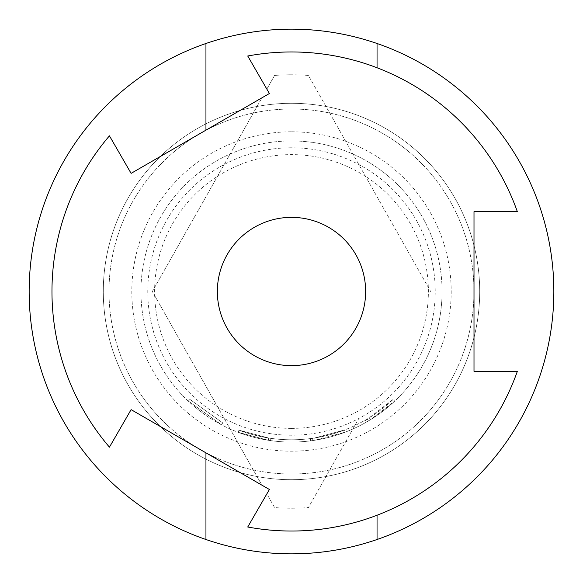 <?xml version="1.0" encoding="UTF-8"?>
<svg xmlns="http://www.w3.org/2000/svg" width="583" height="583" viewBox="0 0 583 583"><rect width="100%" height="100%" fill="white"/><g stroke="black" fill="none" stroke-linecap="round" stroke-linejoin="round"><path stroke-width="0.44" stroke-dasharray="2.92 2.19" d="M222.684 422.85L189.475 399.107L222.684 422.85L221.627 424.869L187.908 400.761L221.627 424.869L222.684 422.85M291.5 103.293A188.207 188.207 0 0 1 479.707 291.5A188.207 188.207 0 0 1 291.5 479.707A188.207 188.207 0 0 1 103.293 291.5A188.207 188.207 0 0 1 291.5 103.293A188.207 188.207 0 0 0 103.293 291.5A188.207 188.207 0 0 0 291.5 479.707A188.207 188.207 0 0 0 479.707 291.5A188.207 188.207 0 0 0 291.5 103.293A188.207 188.207 0 0 0 103.293 291.5A188.207 188.207 0 0 0 291.5 479.707A188.207 188.207 0 0 0 479.707 291.5A188.207 188.207 0 0 0 291.5 103.293A188.207 188.207 0 0 0 103.293 291.5A188.207 188.207 0 0 0 291.5 479.707A188.207 188.207 0 0 0 479.707 291.5A188.207 188.207 0 0 0 291.5 103.293M291.5 131.809A159.691 159.691 0 0 1 451.191 291.5A159.691 159.691 0 0 1 291.5 451.191A159.691 159.691 0 0 1 131.809 291.5A159.691 159.691 0 0 1 291.5 131.809M291.5 474.001A182.501 182.501 0 0 0 474.001 291.5A182.501 182.501 0 0 0 291.5 108.999A182.501 182.501 0 0 0 108.999 291.5A182.501 182.501 0 0 0 291.5 474.001A182.501 182.501 0 0 0 474.001 291.5A182.501 182.501 0 0 0 291.5 108.999A182.501 182.501 0 0 0 108.999 291.5A182.501 182.501 0 0 0 291.5 474.001M291.5 428.381A136.881 136.881 0 0 0 428.381 291.5A136.881 136.881 0 0 0 291.5 154.619A136.881 136.881 0 0 0 154.619 291.5A136.881 136.881 0 0 0 291.5 428.381M291.5 553.85A262.35 262.35 0 0 0 553.85 291.5A262.35 262.35 0 0 0 291.5 29.15A262.35 262.35 0 0 0 29.15 291.5A262.35 262.35 0 0 0 291.5 553.85M291.5 217.357A74.143 74.143 0 0 0 217.357 291.5A74.143 74.143 0 0 0 291.5 365.643A74.143 74.143 0 0 0 365.643 291.5A74.143 74.143 0 0 0 291.5 217.357M291.5 147.776A143.724 143.724 0 0 0 224.185 418.485A143.724 143.724 0 0 0 358.815 418.485L308.414 507.56A216.723 216.723 0 0 1 274.586 507.56L266.846 493.888L269.397 489.48L261.905 485.151L152.338 291.5L261.905 97.849L269.397 93.52L266.846 89.112L274.586 75.44A216.723 216.723 0 0 1 291.5 74.777A216.723 216.723 0 0 0 274.586 75.44L266.846 89.112L247.731 55.997A239.54 239.54 0 0 1 517.34 211.651L474.001 211.651L474.001 371.349L517.34 371.349A239.54 239.54 0 0 1 247.731 527.003L266.846 493.888L274.586 507.56A216.723 216.723 0 0 0 308.414 507.56L358.815 418.485A143.724 143.724 0 0 0 291.5 147.776M291.5 140.933A150.567 150.567 0 0 0 140.933 291.5A150.567 150.567 0 0 0 291.5 442.067A150.567 150.567 0 0 1 205.952 167.598A150.567 150.567 0 0 1 377.048 167.598A150.567 150.567 0 0 1 291.5 442.067A150.567 150.567 0 0 0 442.067 291.5A150.567 150.567 0 0 0 291.5 140.933M308.414 75.44A216.723 216.723 0 0 0 291.5 74.777A216.723 216.723 0 0 1 308.414 75.44L430.662 291.5L308.414 75.44M366.467 422.077L365.33 420.095A148.286 148.286 0 0 1 273.055 438.635L272.771 440.894L273.055 438.635L270.869 438.343L273.055 438.635A148.286 148.286 0 0 0 310.382 438.576L312.568 438.278L310.382 438.576A148.286 148.286 0 0 1 238.943 430.159A148.286 148.286 0 0 0 314.74 437.95A148.286 148.286 0 0 1 268.69 438.022L238.943 430.159L268.69 438.022L238.943 430.159L238.134 432.295A150.567 150.567 0 0 0 345.282 432.134L315.097 440.201L345.282 432.134A150.567 150.567 0 0 1 291.5 442.067A150.567 150.567 0 0 0 345.282 432.134A150.567 150.567 0 0 1 291.5 442.067A150.567 150.567 0 0 0 315.097 440.201L345.282 432.134A150.567 150.567 0 0 1 312.889 440.537L310.673 440.843A150.567 150.567 0 0 1 291.5 442.067A150.567 150.567 0 0 0 315.097 440.201A150.567 150.567 0 0 1 291.5 442.067A150.567 150.567 0 0 0 370.314 419.789L395.092 400.761A150.567 150.567 0 0 1 368.398 420.948L366.467 422.077A150.567 150.567 0 0 1 291.5 442.067A150.567 150.567 0 0 0 345.282 432.134A150.567 150.567 0 0 1 291.5 442.067A150.567 150.567 0 0 0 345.282 432.134A150.567 150.567 0 0 1 291.5 442.067A150.567 150.567 0 0 0 345.282 432.134A150.567 150.567 0 0 1 291.5 442.067A150.567 150.567 0 0 0 310.673 440.843A150.567 150.567 0 0 1 238.134 432.295L268.34 440.274A150.567 150.567 0 0 0 291.5 442.067A150.567 150.567 0 0 1 268.34 440.274L238.134 432.295L268.34 440.274A150.567 150.567 0 0 0 291.5 442.067A150.567 150.567 0 0 1 268.34 440.274L238.134 432.295A150.567 150.567 0 0 0 291.5 442.067A150.567 150.567 0 0 1 238.134 432.295A150.567 150.567 0 0 0 291.5 442.067A150.567 150.567 0 0 1 238.134 432.295L268.34 440.274A150.567 150.567 0 0 0 291.5 442.067A150.567 150.567 0 0 1 268.34 440.274L238.134 432.295L238.943 430.159A148.286 148.286 0 0 0 344.466 429.999L345.282 432.134L344.466 429.999L345.282 432.134L344.466 429.999L345.282 432.134L344.466 429.999L345.282 432.134L344.466 429.999L345.282 432.134L344.466 429.999L314.74 437.95L315.097 440.201L314.74 437.95L344.466 429.999L345.282 432.134L344.466 429.999A148.286 148.286 0 0 1 238.943 430.159L238.134 432.295L238.943 430.159L238.134 432.295L238.943 430.159L268.69 438.022L268.34 440.274L268.69 438.022A148.286 148.286 0 0 0 344.466 429.999A148.286 148.286 0 0 1 273.055 438.635L272.771 440.894A150.567 150.567 0 0 0 291.5 442.067A150.567 150.567 0 0 1 272.771 440.894L270.556 440.602L272.771 440.894A150.567 150.567 0 0 0 291.5 442.067A150.567 150.567 0 0 1 272.771 440.894L270.556 440.602L272.771 440.894A150.567 150.567 0 0 0 291.5 442.067A150.567 150.567 0 0 1 272.771 440.894L270.556 440.602L272.771 440.894L273.055 438.635L270.869 438.343L270.556 440.602L270.869 438.343L273.055 438.635A148.286 148.286 0 0 0 344.466 429.999A148.286 148.286 0 0 1 268.69 438.022L238.943 430.159L238.134 432.295L238.943 430.159L268.69 438.022L268.34 440.274L268.69 438.022A148.286 148.286 0 0 0 369.119 417.851L370.314 419.789M109.436 135.839A239.54 239.54 0 0 0 109.436 447.161L131.102 409.63L261.905 485.151L152.338 291.5L261.905 97.849L131.102 173.37L109.436 135.839M205.952 452.845L205.952 539.508M205.952 43.492L205.952 130.155M377.048 515.241L377.048 539.508M377.048 43.492L377.048 67.759M365.33 420.095L367.232 418.988A148.286 148.286 0 0 0 393.525 399.107L395.092 400.761L393.525 399.107L369.119 417.851M314.74 437.95A148.286 148.286 0 0 1 238.943 430.159L238.134 432.295L238.943 430.159A148.286 148.286 0 0 0 310.382 438.576L312.568 438.278L312.889 440.537L312.568 438.278A148.286 148.286 0 0 0 344.466 429.999L314.74 437.95L315.097 440.201M310.382 438.576L310.673 440.843M270.869 438.343L270.556 440.602L270.869 438.343M367.232 418.988L368.398 420.948L367.232 418.988M273.055 438.635L272.771 440.894L273.055 438.635A148.286 148.286 0 0 0 344.466 429.999A148.286 148.286 0 0 1 273.055 438.635M268.69 438.022L268.34 440.274L268.69 438.022A148.286 148.286 0 0 0 344.466 429.999A148.286 148.286 0 0 1 268.69 438.022M238.943 430.159L238.134 432.295L238.943 430.159M187.908 400.761L189.475 399.107L187.908 400.761"/><path stroke-width="0.87" d="M205.952 130.155L205.952 43.492A262.35 262.35 0 0 1 377.048 43.492L377.048 67.759M377.048 515.241L377.048 539.508A262.35 262.35 0 0 0 377.048 43.492M377.048 539.508A262.35 262.35 0 0 1 205.952 539.508L205.952 452.845M291.5 365.643A74.143 74.143 0 0 0 365.643 291.5A74.143 74.143 0 0 0 291.5 217.357A74.143 74.143 0 0 0 217.357 291.5A74.143 74.143 0 0 0 291.5 365.643A74.143 74.143 0 0 1 217.357 291.5A74.143 74.143 0 0 1 291.5 217.357M517.34 211.651A239.54 239.54 0 0 0 247.731 55.997L269.397 93.52L131.102 173.37L109.436 135.839A239.54 239.54 0 0 0 109.436 447.161L131.102 409.63L269.397 489.48L247.731 527.003A239.54 239.54 0 0 0 517.34 371.349L474.001 371.349L474.001 211.651L517.34 211.651M205.952 43.492A262.35 262.35 0 0 0 205.952 539.508"/></g></svg>
